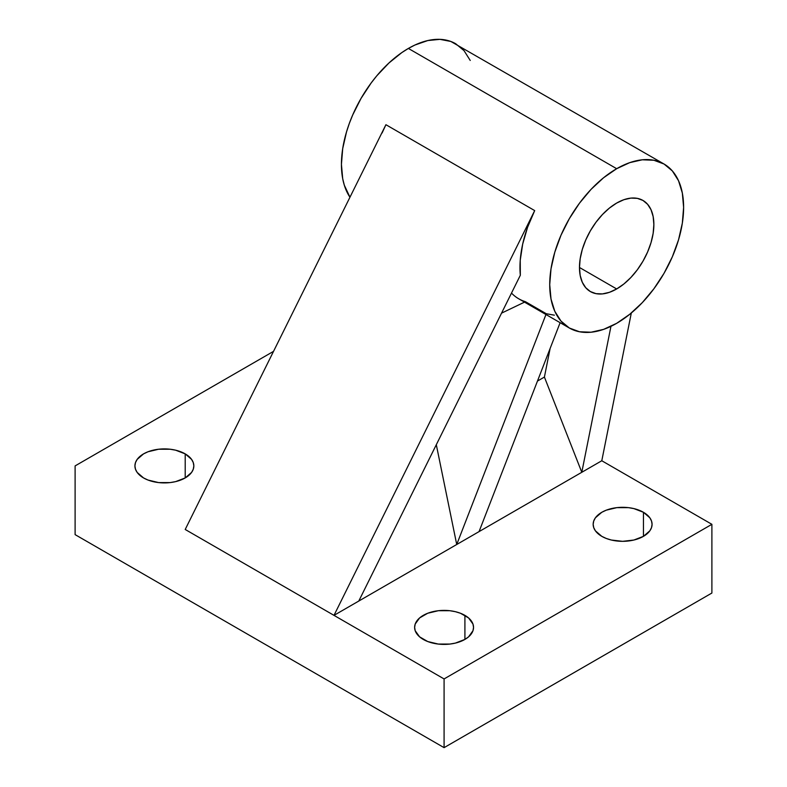 <?xml version="1.0" encoding="UTF-8"?>
<svg xmlns="http://www.w3.org/2000/svg" width="787" height="787" viewBox="0 0 787 787"><rect width="100%" height="100%" fill="white"/><g stroke="black" fill="none" stroke-linecap="round" stroke-linejoin="round"><path stroke-width="1.18" d="M616.674 203.056A52.601 30.368 -60 0 1 642.969 200.449A52.601 30.368 -60 0 1 651.036 242.603A52.601 30.368 -60 0 1 616.674 288.957L579.478 267.482L616.674 288.957A52.601 30.368 -60 0 1 590.368 291.564A52.601 30.368 -60 0 1 582.301 249.41A52.601 30.368 -60 0 1 616.674 203.056L623.924 199.691L630.899 198.108L637.332 198.363L642.969 200.449L647.593 204.295L651.036 209.736L653.151 216.563L653.859 224.531L653.151 233.326L651.036 242.603L647.593 252.017L642.969 261.195L637.332 269.784L630.899 277.467L623.924 283.94L616.674 288.957L609.413 292.321L602.439 293.905L596.005 293.649L590.368 291.564L585.744 287.727L582.301 282.287L580.186 275.45L579.478 267.482L580.186 258.687L582.301 249.41L585.744 240.005L590.368 230.817L596.005 222.229L602.439 214.546L609.413 208.073L616.674 203.056M185.211 453.883L185.211 477.935L191.595 472.416L193.268 469.229L193.838 465.904L193.268 462.589L191.595 459.401L185.211 453.883L175.649 450.194L170.13 449.229L158.63 449.229L148.015 451.768L143.549 453.883L137.164 459.401L135.492 462.589L134.921 465.904A29.453 17.009 180 0 1 153.111 450.194A29.453 17.009 180 0 1 185.211 453.883A29.453 17.009 180 0 1 193.838 465.904A29.453 17.009 180 0 1 175.649 481.614A29.453 17.009 180 0 1 143.549 477.935A29.453 17.009 180 0 1 134.921 465.904L135.492 469.229L137.164 472.416L143.549 477.935L148.015 480.05L158.63 482.588L170.13 482.588L175.649 481.614L185.211 477.935L185.211 453.883M464.91 615.365L464.91 639.418L468.58 636.84L472.977 630.712L473.538 627.396L472.977 624.071L468.58 617.943L460.454 613.25L455.358 611.686L449.83 610.712L438.339 610.712L427.715 613.25L419.589 617.943L415.192 624.071L414.631 627.396A29.453 17.009 180 0 1 432.811 611.686A29.453 17.009 180 0 1 464.91 615.365A29.453 17.009 180 0 1 473.538 627.396A29.453 17.009 180 0 1 455.358 643.107A29.453 17.009 180 0 1 423.258 639.418A29.453 17.009 180 0 1 414.631 627.396L415.192 630.712L419.589 636.84L427.715 641.533L438.339 644.071L449.83 644.071L455.358 643.107L464.91 639.418L464.91 615.365M643.451 512.288L643.451 536.341L649.836 530.822L651.508 527.634L652.079 524.319L651.508 521.004L649.836 517.807L643.451 512.288L633.889 508.609L628.37 507.635L616.87 507.635L606.256 510.173L601.789 512.288L595.405 517.807L593.732 521.004L593.162 524.319A29.453 17.009 180 0 1 611.351 508.609A29.453 17.009 180 0 1 643.451 512.288A29.453 17.009 180 0 1 652.079 524.319A29.453 17.009 180 0 1 633.889 540.03A29.453 17.009 180 0 1 601.789 536.341A29.453 17.009 180 0 1 593.162 524.319L593.732 527.634L595.405 530.822L601.789 536.341L606.256 538.456L611.351 540.03L622.625 541.328L633.889 540.03L643.451 536.341L643.451 512.288M554.373 315.174L546.267 313.728L525.441 301.696A94.686 54.667 -60 0 1 511.491 293.079A94.686 54.667 120 0 0 518.741 298.804L569.326 328.002A94.686 54.667 -60 0 1 554.815 252.135A94.686 54.667 -60 0 1 616.674 168.703L408.374 48.44A94.686 54.667 120 0 0 349.949 197.232L344.312 185.181L342.709 178.747L341.43 164.404L342.709 148.576L346.526 131.882L349.33 123.402L352.714 114.941L361.036 98.414L371.179 82.95L376.816 75.788L388.945 62.99L401.813 52.601L408.374 48.44L616.674 168.703A94.686 54.667 -60 0 1 664.012 164.011A94.686 54.667 -60 0 1 678.522 239.878A94.686 54.667 -60 0 1 616.674 323.319A94.686 54.667 -60 0 1 569.326 328.002L579.478 331.76L591.047 332.222L603.609 329.369L616.674 323.319L629.728 314.288L642.29 302.641L653.869 288.809L664.012 273.345L672.334 256.818L678.522 239.878L682.329 223.174L683.618 207.355L682.329 193.012L678.522 180.715L672.334 170.917L664.012 164.011L653.869 160.253L642.29 159.791L629.728 162.643L616.674 168.703L603.609 177.724L591.047 189.372L579.478 203.203L569.326 218.678L561.003 235.195L554.815 252.135L551.008 268.839L549.719 284.658L551.008 299.001L554.815 311.308L561.003 321.096L569.326 328.002M534.688 210.601A94.686 54.667 120 0 0 520.325 275.273L520.237 260.271L522.686 244.078L527.565 227.315L534.688 210.601L333.993 615.365L601.789 460.749L711.891 524.319L444.084 678.935L333.993 615.365L358.783 601.052L520.325 275.273L358.783 601.052L456.726 544.506L436.303 444.714L456.726 544.506L479.057 531.609L560.118 322.69L479.057 531.609L601.789 460.749L631.312 312.99L601.789 460.749L711.891 524.319L711.891 593.034L711.891 524.319L444.084 678.935L444.084 747.65L75.109 534.629L75.109 465.904L273.532 351.356L75.109 465.904L75.109 534.629L444.084 747.65L444.084 678.935L333.993 615.365L534.688 210.601L385.915 124.71L534.688 210.601M470.233 60.451L464.045 50.663L455.722 43.757A94.686 54.667 120 0 0 408.374 48.44L414.936 45.026L427.813 40.55L439.943 39.35L450.853 41.465L664.012 164.011M544.407 377.062L550.123 348.444L544.407 377.062L581.8 472.289L610.958 326.33L581.8 472.289L544.407 377.062L537.462 381.065L544.407 377.062M185.211 529.474L333.993 615.365L185.211 529.474L385.915 124.71L185.211 529.474M382.079 133.013L385.915 124.71M711.891 593.034L444.084 747.65L711.891 593.034M545.962 314.515L456.726 544.506L545.962 314.515M501.545 313.147L524.526 302.139"/></g></svg>

